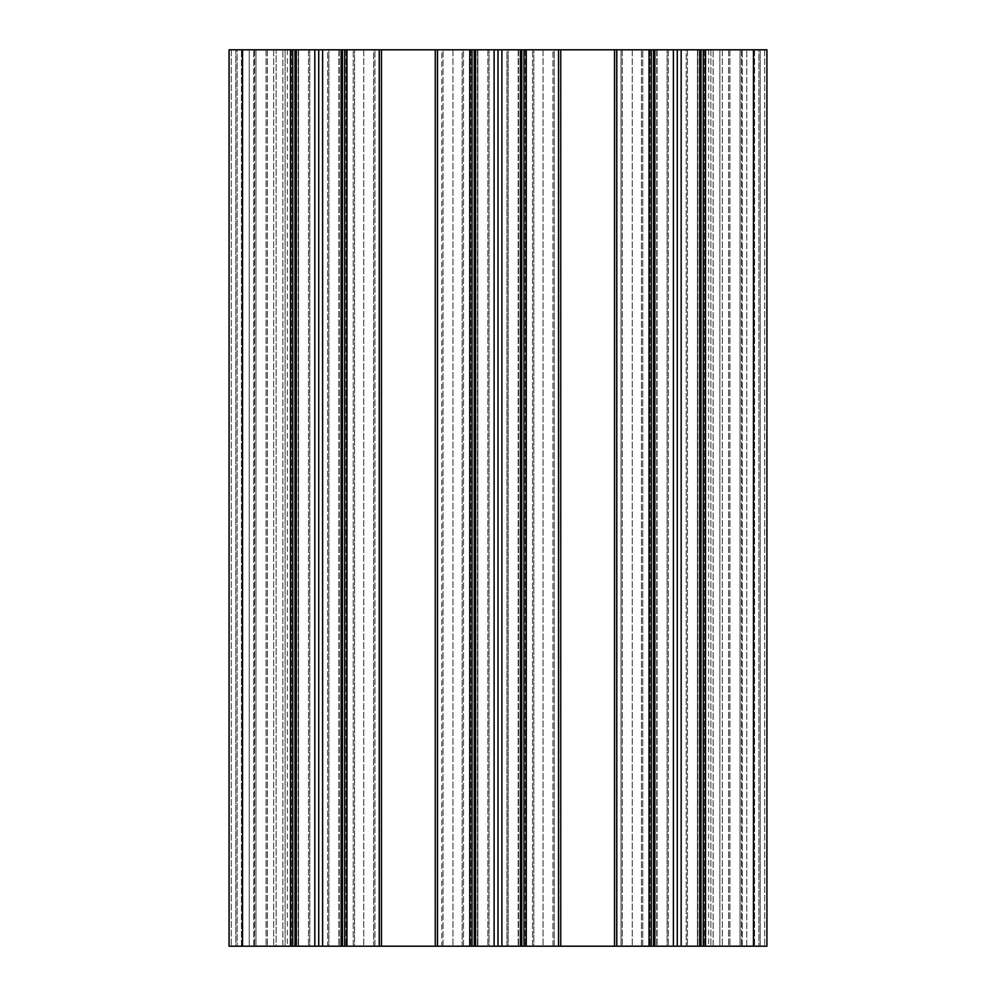 <?xml version="1.0" encoding="UTF-8"?>
<svg xmlns="http://www.w3.org/2000/svg" width="996" height="996" viewBox="0 0 996 996"><rect width="100%" height="100%" fill="white"/><g stroke="black" fill="none" stroke-linecap="round" stroke-linejoin="round"><path stroke-width="0.75" stroke-dasharray="4.98 3.74" d="M242.526 49.8L363.764 49.8L341.13 49.8L341.13 946.2L341.13 49.8L341.13 946.2L342.475 946.2L341.13 946.2L341.13 49.8L363.764 49.8L339.263 49.8L435.252 49.8L435.252 946.2L435.252 49.8L543.044 49.8L520.41 49.8L520.41 946.2L520.41 49.8L520.41 946.2L521.755 946.2L520.41 946.2L520.41 49.8L614.532 49.8L614.532 946.2L614.532 49.8L722.324 49.8L699.69 49.8L699.69 946.2L699.69 49.8L699.69 946.2L701.035 946.2L699.69 946.2L699.69 49.8L766.92 49.8L766.92 946.2L766.92 49.8L766.92 946.2L708.654 946.2L760.197 946.2L760.197 49.8L713.136 49.8L766.92 49.8L758.852 49.8L760.197 49.8L760.197 946.2L668.328 946.2L686.232 946.2L686.232 49.8L668.328 49.8L700.586 49.8L686.232 49.8L686.232 946.2L489.048 946.2L506.952 946.2L506.952 49.8L474.694 49.8L521.306 49.8L506.952 49.8L506.952 946.2L309.768 946.2L327.672 946.2L327.672 49.8L295.414 49.8L328.879 49.8L327.672 49.8L327.672 946.2L235.803 946.2L249.249 946.2L249.249 49.8L276.141 49.8L235.803 49.8L249.249 49.8L249.249 946.2L229.08 946.2L231.321 946.2L229.08 946.2L229.08 49.8L231.321 49.8L229.08 49.8L229.08 946.2L229.08 49.8L242.526 49.8L242.526 946.2M616.549 946.2L554.249 946.2L554.249 49.8L552.942 49.8L616.549 49.8L554.249 49.8L554.249 946.2L558.731 946.2L558.731 49.8L558.731 946.2L641.461 946.2L621.031 946.2L621.031 49.8L622.338 49.8L616.549 49.8L621.031 49.8L621.031 946.2L616.549 946.2L616.549 49.8L616.549 946.2M276.141 49.8L253.731 49.8L276.141 49.8L276.141 946.2L253.731 946.2L282.864 946.2L253.731 946.2L282.864 946.2L276.141 946.2L276.141 49.8M719.859 49.8L742.269 49.8L719.859 49.8L719.859 946.2L713.136 946.2L742.269 946.2L713.136 946.2L719.859 946.2L719.859 49.8M653.974 49.8L668.328 49.8L653.974 49.8L653.974 946.2L667.121 946.2L653.974 946.2L653.974 49.8M342.026 49.8L328.879 49.8L342.026 49.8L342.026 946.2L328.879 946.2L342.026 946.2L339.263 946.2L342.026 946.2L342.026 49.8M642.769 49.8L622.338 49.8L642.769 49.8L642.769 946.2L641.461 946.2L642.769 946.2L642.769 49.8M552.942 49.8L532.511 49.8L552.942 49.8L552.942 946.2L533.819 946.2L552.942 946.2L552.942 49.8M462.181 49.8L441.751 49.8L462.181 49.8L462.181 946.2L443.058 946.2L463.489 946.2L462.181 946.2L462.181 49.8M441.751 49.8L373.662 49.8L441.751 49.8L441.751 946.2L443.058 946.2L379.451 946.2L441.751 946.2L441.751 49.8M373.662 49.8L353.231 49.8L373.662 49.8L373.662 946.2L374.969 946.2L354.539 946.2L373.662 946.2L373.662 49.8M758.852 49.8L740.028 49.8L758.852 49.8L758.852 946.2L758.852 49.8M740.028 49.8L708.654 49.8L740.028 49.8L740.028 946.2L740.028 49.8M235.803 49.8L231.321 49.8L237.148 49.8L235.803 49.8L235.803 946.2L253.731 946.2L231.321 946.2L237.148 946.2L235.803 946.2L235.803 49.8M237.148 49.8L255.972 49.8L237.148 49.8L237.148 946.2L254.627 946.2L237.148 946.2L237.148 49.8M255.972 49.8L287.346 49.8L255.972 49.8L255.972 946.2L254.627 946.2L267.339 946.2L255.972 946.2L255.972 49.8M667.121 946.2L668.328 946.2L667.121 946.2L667.121 49.8L667.121 946.2M686.232 946.2L697.449 946.2L686.232 946.2M697.449 946.2L700.586 946.2L697.449 946.2L697.449 49.8L697.449 946.2M521.306 946.2L508.159 946.2L521.306 946.2L518.543 946.2L521.306 946.2L521.306 49.8L521.306 946.2M508.159 946.2L506.952 946.2L508.159 946.2L508.159 49.8L508.159 946.2M489.048 946.2L477.831 946.2L489.048 946.2L489.048 49.8L489.048 946.2M477.831 946.2L474.694 946.2L477.831 946.2L477.831 49.8L477.831 946.2M328.879 946.2L327.672 946.2L328.879 946.2L328.879 49.8L328.879 946.2M309.768 946.2L298.551 946.2L309.768 946.2L309.768 49.8L309.768 946.2M298.551 946.2L295.414 946.2L298.551 946.2L298.551 49.8L298.551 946.2M533.819 946.2L532.511 946.2L533.819 946.2L533.819 49.8L533.819 946.2M379.451 946.2L374.969 946.2L379.451 946.2L379.451 49.8L379.451 946.2M354.539 946.2L353.231 946.2L354.539 946.2L354.539 49.8L354.539 946.2M285.105 946.2L267.339 946.2L287.346 946.2L285.105 946.2L285.105 49.8L285.105 946.2M296.31 946.2L294.965 946.2L296.31 946.2L296.31 49.8L296.31 946.2M475.59 946.2L474.245 946.2L475.59 946.2L475.59 49.8L475.59 946.2M654.87 946.2L653.525 946.2L654.87 946.2L654.87 49.8L654.87 946.2M729.943 49.8L729.943 946.2L729.943 49.8M746.751 946.2L746.751 49.8L746.751 946.2M760.197 946.2L760.197 49.8L760.197 946.2M754.595 49.8L754.595 946.2L754.595 49.8M742.269 946.2L742.269 49.8L742.269 946.2M266.057 49.8L266.057 946.2L266.057 49.8M253.731 946.2L253.731 49.8L253.731 946.2M241.406 946.2L241.406 49.8L241.406 946.2M249.249 946.2L249.249 49.8L249.249 946.2M656.738 49.8L656.738 946.2L656.738 49.8M668.328 49.8L668.328 946.2L668.328 49.8M687.439 49.8L687.439 946.2L687.439 49.8M700.586 946.2L700.586 49.8L700.586 946.2M697.823 49.8L697.823 946.2L697.823 49.8M487.841 49.8L487.841 946.2L487.841 49.8M474.694 946.2L474.694 49.8L474.694 946.2M477.458 49.8L477.458 946.2L477.458 49.8M518.543 49.8L518.543 946.2L518.543 49.8M339.263 49.8L339.263 946.2L339.263 49.8M308.561 49.8L308.561 946.2L308.561 49.8M295.414 946.2L295.414 49.8L295.414 946.2M298.178 49.8L298.178 946.2L298.178 49.8M621.031 49.8L621.031 946.2L621.031 49.8M554.249 946.2L554.249 49.8L554.249 946.2M532.511 946.2L532.511 49.8L532.511 946.2M463.489 946.2L463.489 49.8L463.489 946.2M374.969 946.2L374.969 49.8L374.969 946.2M353.231 946.2L353.231 49.8L353.231 946.2M722.324 49.8L722.324 946.2L722.324 49.8M704.558 49.8L704.558 946.2L704.558 49.8M650.002 49.8L650.002 946.2L650.002 49.8M632.236 49.8L632.236 946.2L632.236 49.8M560.748 49.8L560.748 946.2M543.044 49.8L543.044 946.2L543.044 49.8M525.278 49.8L525.278 946.2L525.278 49.8M470.722 49.8L470.722 946.2L470.722 49.8M452.956 49.8L452.956 946.2L452.956 49.8M381.468 49.8L381.468 946.2M363.764 49.8L363.764 946.2L363.764 49.8M345.998 49.8L345.998 946.2L345.998 49.8M291.442 49.8L291.442 946.2L291.442 49.8M273.676 49.8L273.676 946.2L273.676 49.8M267.339 49.8L267.339 946.2L267.339 49.8M314.836 49.8L314.836 946.2M322.604 946.2L322.604 49.8M494.116 49.8L494.116 946.2M501.884 946.2L501.884 49.8M673.396 49.8L673.396 946.2M681.164 946.2L681.164 49.8M728.661 49.8L728.661 946.2L728.661 49.8M710.895 49.8L710.895 946.2L710.895 49.8M287.346 49.8L287.346 946.2M292.724 49.8L292.724 946.2M318.72 49.8L318.72 946.2M344.716 946.2L344.716 49.8M435.252 49.8L435.252 946.2M472.004 49.8L472.004 946.2M498 49.8L498 946.2M523.996 946.2L523.996 49.8M614.532 49.8L614.532 946.2M651.284 49.8L651.284 946.2M677.28 49.8L677.28 946.2M703.276 946.2L703.276 49.8M708.654 49.8L708.654 946.2M657.111 49.8L657.111 946.2L657.111 49.8M518.169 49.8L518.169 946.2L518.169 49.8M338.889 49.8L338.889 946.2L338.889 49.8M641.461 946.2L641.461 49.8L641.461 946.2M622.338 49.8L622.338 946.2L622.338 49.8M443.058 946.2L443.058 49.8L443.058 946.2M437.269 49.8L437.269 946.2L437.269 49.8M701.035 946.2L701.035 49.8M653.525 49.8L653.525 946.2M521.755 946.2L521.755 49.8M474.245 49.8L474.245 946.2M342.475 946.2L342.475 49.8M294.965 49.8L294.965 946.2M254.627 49.8L254.627 946.2L254.627 49.8M290.483 49.8L290.483 946.2M346.957 946.2L346.957 49.8M379.227 49.8L379.227 946.2M437.493 946.2L437.493 49.8M469.763 49.8L469.763 946.2M526.237 946.2L526.237 49.8M558.507 49.8L558.507 946.2M616.773 946.2L616.773 49.8M649.043 49.8L649.043 946.2M705.517 946.2L705.517 49.8M753.474 49.8L753.474 946.2M741.373 49.8L741.373 946.2L741.373 49.8M231.321 49.8L231.321 946.2L231.321 49.8M764.679 49.8L764.679 946.2L764.679 49.8M713.136 946.2L713.136 49.8L713.136 946.2M282.864 946.2L282.864 49.8L282.864 946.2"/><path stroke-width="1.49" d="M753.474 49.8L614.532 49.8L614.532 946.2L766.92 946.2L766.92 49.8L753.474 49.8L753.474 946.2M242.526 49.8L242.526 946.2L229.08 946.2L229.08 49.8L294.965 49.8L294.965 946.2L614.532 946.2M614.532 49.8L294.965 49.8M242.526 946.2L294.965 946.2M699.69 946.2L699.69 49.8M681.164 49.8L681.164 946.2M673.396 946.2L673.396 49.8M654.87 49.8L654.87 946.2M520.41 946.2L520.41 49.8M501.884 49.8L501.884 946.2M494.116 946.2L494.116 49.8M475.59 49.8L475.59 946.2M341.13 946.2L341.13 49.8M322.604 49.8L322.604 946.2M314.836 946.2L314.836 49.8M296.31 49.8L296.31 946.2M677.28 49.8L677.28 946.2M651.284 946.2L651.284 49.8M560.748 49.8L560.748 946.2M523.996 49.8L523.996 946.2M498 49.8L498 946.2M472.004 946.2L472.004 49.8M435.252 49.8L435.252 946.2M381.468 49.8L381.468 946.2M344.716 49.8L344.716 946.2M318.72 49.8L318.72 946.2M292.724 946.2L292.724 49.8M703.276 49.8L703.276 946.2M649.043 946.2L649.043 49.8M616.773 49.8L616.773 946.2M558.507 946.2L558.507 49.8M526.237 49.8L526.237 946.2M469.763 946.2L469.763 49.8M437.493 49.8L437.493 946.2M379.227 946.2L379.227 49.8M346.957 49.8L346.957 946.2M290.483 946.2L290.483 49.8M705.517 49.8L705.517 946.2M701.035 946.2L701.035 49.8M653.525 49.8L653.525 946.2M521.755 946.2L521.755 49.8M474.245 49.8L474.245 946.2M342.475 946.2L342.475 49.8"/></g></svg>

